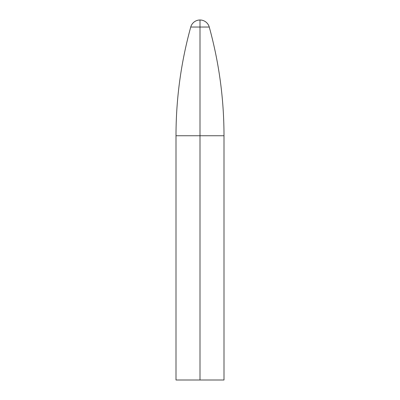 <?xml version="1.0" encoding="UTF-8"?>
<svg xmlns="http://www.w3.org/2000/svg" width="400" height="400" viewBox="0 0 400 400"><rect width="100%" height="100%" fill="white"/><g stroke="black" fill="none" stroke-linecap="round" stroke-linejoin="round"><path stroke-width="0.3" stroke-dasharray="2 1.5" d="M176 380L224 380L176 380M200 364.77L200 114.245L200 364.77M200 20L200 27.04L209.255 27.04L190.745 27.04L200 27.04L200 135.745L224 135.745L176 135.745L200 135.745L200 380"/><path stroke-width="0.6" d="M200 380L176 380L176 135.745L176 380L224 380L200 380L200 20A9.6 9.6 0 0 0 190.745 27.04C180.94 62.615 176.025 98.845 176 135.745C176.025 98.845 180.94 62.615 190.745 27.04L209.255 27.04L190.745 27.04A9.6 9.6 0 0 1 209.255 27.04C219.06 62.615 223.975 98.845 224 135.745L176 135.745L224 135.745L224 380L224 135.745C223.975 98.845 219.06 62.615 209.255 27.04A9.6 9.6 0 0 0 200 20"/></g></svg>
